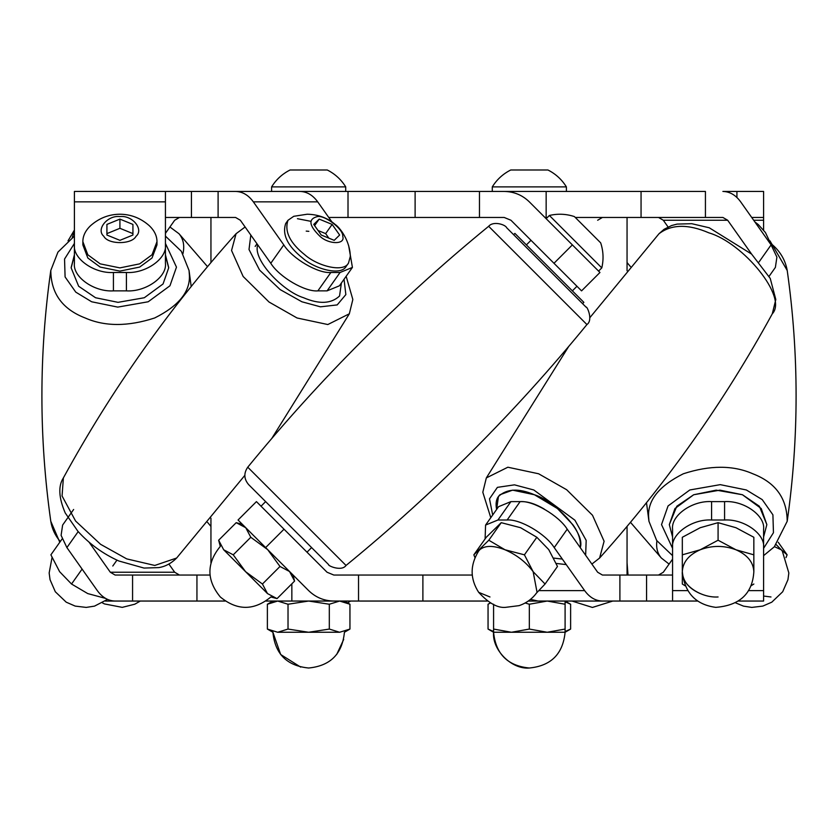 <?xml version="1.0" encoding="UTF-8"?>
<svg xmlns="http://www.w3.org/2000/svg" width="838" height="838" viewBox="0 0 838 838"><rect width="100%" height="100%" fill="white"/><g stroke="black" fill="none" stroke-linecap="round" stroke-linejoin="round"><path stroke-width="1.26" d="M472.255 575.046L333.828 575.046L327.05 572.239L256.438 501.616L238.044 520.01L308.667 590.622C315.675 597.421 324.065 600.888 333.828 601.045C324.065 600.888 315.675 597.421 308.667 590.622M487.454 601.045L333.828 601.045M555.531 601.045L528.265 601.045M763.596 572.239L763.596 529.197C765.335 515.559 743.882 500.38 724.577 501.616L711.577 501.616C692.272 500.38 670.819 515.559 672.568 529.197L672.568 572.239M738.488 601.045L763.596 601.045L763.596 547.591C765.335 533.942 743.882 518.774 724.577 520.01L711.577 520.01C692.272 518.774 670.819 533.942 672.568 547.591L672.568 601.045L697.677 601.045M763.596 529.197L763.596 547.591M672.568 601.045L602.438 601.045C595.535 600.888 589.606 597.421 584.641 590.622L554.211 547.591C545.8 533.942 519.895 518.774 507.126 520.01L497.929 520.01L485.579 525.07L485.108 538.897M530.464 599.39L538.069 601.045L602.438 601.045M358.528 575.046L358.528 601.045L265.992 601.045M225.181 601.045L115.11 601.045C108.207 600.888 102.278 597.421 97.323 590.622L66.893 547.591L61.101 535.367L62.62 525.07L73.639 509.483M209.982 575.046L132.572 575.046L132.572 601.045L105.305 601.045M672.568 529.197L672.568 547.591M672.568 559.155L663.319 572.239L658.521 575.046M132.572 575.046L115.11 575.046L110.323 572.239L89.058 542.165M168.92 564.079L174.681 572.239L179.479 575.046M672.568 575.046L602.438 575.046L597.651 572.239L567.221 529.197C558.799 515.559 532.905 500.38 520.126 501.616L510.929 501.616L498.589 506.676L485.579 525.07M291.844 583.824L291.844 601.045M646.559 575.046L646.559 601.045M210.946 217.451L210.946 262.556M210.946 518.188L210.946 562.811M751.696 217.451L763.596 217.451L763.596 230.062M763.596 217.451L763.596 191.441L722.89 191.441C729.793 191.598 735.722 195.065 740.677 201.864L771.107 244.895L776.899 257.13L775.38 267.416L769.116 276.278M165.432 191.441L74.404 191.441L74.404 244.895C72.665 258.544 94.118 273.712 113.423 272.486L126.423 272.486C145.728 273.712 167.181 258.544 165.432 244.895L165.432 191.441L235.562 191.441C242.465 191.598 248.394 195.065 253.359 201.864L283.789 244.895C292.2 258.544 318.105 273.712 330.874 272.486L340.071 272.486L352.421 267.416L348.66 245.639M331.9 221.913L317.717 201.864C312.763 195.065 306.834 191.598 299.931 191.441L235.562 191.441M290.063 169.988L327.26 169.988C334.991 173.895 341.15 179.531 345.717 186.884L271.606 186.884C276.184 179.531 282.333 173.895 290.063 169.988C282.333 173.895 276.184 179.531 271.606 186.884L271.606 191.441L504.172 191.441C513.935 191.598 522.325 195.065 529.333 201.864L599.956 272.486L581.562 290.87L553.981 263.289L572.375 244.895M328.737 217.451L479.472 217.451L479.472 191.441L705.428 191.441L705.428 217.451L722.89 217.451L727.677 220.247L751.634 254.134M668.075 226.993L663.319 220.247L658.521 217.451M479.472 217.451L504.172 217.451L510.95 220.247L553.981 263.289M529.333 201.864C522.325 195.065 513.935 191.598 504.172 191.441M165.432 217.451L235.562 217.451L240.349 220.247L270.779 263.289C279.201 276.938 305.095 292.106 317.874 290.87L327.071 290.87L339.411 285.81L352.421 267.416M74.404 220.247L74.404 263.289C72.665 276.938 94.118 292.106 113.423 290.87L126.423 290.87C145.728 292.106 167.181 276.938 165.432 263.289L165.432 220.247M74.404 263.289L74.404 244.895M165.432 263.289L165.432 244.895M165.432 233.341L174.681 220.247L179.479 217.451M602.438 217.451L597.651 220.247M544.92 217.451L546.156 217.451L546.156 191.441M348.011 217.451L348.011 191.441M191.441 217.451L191.441 191.441M546.156 217.451L547.413 217.451M575.266 217.451L705.428 217.451M165.432 254.773L168.679 267.521M71.157 267.521L74.404 254.773M165.432 255.506L168.679 267.888L163.054 283.967L144.304 297.741L118.043 302.34L95.542 297.741L78.657 286.261L71.157 267.888L74.404 255.506M119.918 240.338L106.918 235.038L106.918 233.613L119.918 228.303L132.928 233.613L132.928 235.038L119.918 240.338M106.918 235.038L106.918 224.416L119.918 219.106L132.928 224.416L132.928 235.038M119.918 219.106L119.918 228.303M82.857 241.679L82.857 244.895L87.822 257.999L100.172 267.071L119.918 271.103L139.674 267.071L152.013 257.999L156.978 244.895L156.978 241.679C156.978 235.876 154.381 230.513 149.164 225.579C140.627 218.09 130.875 214.308 119.918 214.224C108.961 214.308 99.219 218.09 90.682 225.579C85.466 230.513 82.857 235.876 82.857 241.679L87.822 254.783L100.172 263.855L119.918 267.888L139.674 263.855L152.013 254.783L156.978 241.679M119.918 216.581C107.515 214.999 95.679 229.486 103.818 236.295C108.092 244.686 131.755 244.686 136.028 236.295C144.167 229.486 132.331 214.999 119.918 216.581M341.391 283.003L339.558 295.992C331.188 303.827 319.194 304.414 303.586 297.741C282.762 291.362 252.311 259.434 257.758 244.874M308.855 231.33L306.216 231.11M319.184 219.106L332.141 224.416L339.641 235.038L334.205 240.338L321.258 235.038L313.747 224.416L319.184 219.106L314.596 225.611M332.141 224.416L325.636 233.613L328.842 238.149M318.052 230.502L325.636 233.613M287.989 220.279L285.706 223.505C281.987 234.598 287.602 246.089 302.539 257.999C315.046 269.176 341.202 276.184 346.23 266.295L348.503 263.08L350.326 256.292M310.647 221.284L297.438 218.697M350.326 256.323C349.896 240.234 339.683 227.496 335.284 224.542C327.511 217.87 318.147 214.434 307.19 214.224L293.75 216.309L287.979 220.289C284.271 231.382 289.875 242.873 304.812 254.783C317.33 265.96 343.475 272.958 348.503 263.08M317.403 216.581C308.017 218.959 308.876 225.527 319.959 236.295C328.905 244.686 345.644 244.686 342.732 236.295C343.674 229.486 325.06 214.999 317.403 216.581M62.148 538.897L50.888 554.829L59.613 571.684L71.534 584.023L82.093 569.086M105.536 598.374L87.739 593.576L71.534 584.023M488.659 226.291L586.925 324.557C593.43 320.043 586.946 305.818 586.055 307.137L506.686 227.758C505.607 224.678 493.383 220.645 488.659 226.291C400.313 298.548 320.011 378.849 247.755 467.195C243.628 473.229 243.921 479.032 248.635 484.615L328.601 564.592C327.595 565.723 341.6 571.82 346.031 565.461L247.755 467.195M582.578 303.649L583.866 302.361L579.247 297.741L514.899 233.404L513.61 234.692M601.789 267.888C603.758 259.445 603.391 251.107 600.689 242.873L574.397 216.581C566.163 213.879 557.825 213.512 549.382 215.471L601.789 267.888L598.573 271.103M549.382 215.471L546.167 218.697M233.247 554.829L250.792 537.273L245.754 527.72L236.201 522.671L218.645 540.227L220.3 546.397C206.462 563.251 206.462 580.106 220.3 596.97C237.154 610.808 254.019 610.808 270.873 596.97L277.043 598.625L267.479 593.576L262.441 584.023L245.586 571.684L233.247 554.829L223.683 549.78C219.221 545.308 219.221 545.308 223.683 549.78L218.645 540.227M250.792 537.273L267.657 549.613L279.997 566.467L262.441 584.023M223.683 549.78L267.479 593.576C271.952 598.049 271.952 598.049 267.479 593.576M279.997 566.467L289.55 571.516L294.588 581.069L277.043 598.625M553.782 558.098L562.34 559.082M580.242 547.612C585.689 533.062 555.238 501.124 534.414 494.745C518.806 488.072 506.812 488.659 498.442 496.494L496.609 509.483C495.541 503.795 496.169 499.438 498.484 496.431L499.93 494.745L512.594 490.146L534.414 494.745L557.417 508.53L572.763 524.609C578.492 532.329 580.985 539.997 580.242 547.612M521.131 501.637C527.825 501.428 535.492 503.889 544.145 509.001M501.218 522.671L488.805 540.227L473.847 554.829L486.26 537.273L501.218 522.671L520.618 527.72L536.833 537.273L524.42 554.829L505.021 549.78L488.805 540.227M473.847 554.829L474.978 557.626M489.979 596.97L478.666 592.33C469.971 578.733 469.971 564.969 478.666 551.037L479.734 549.78C485.003 545.308 493.425 545.308 505.021 549.78C516.679 554.85 526.065 562.151 533.146 571.684L524.42 554.829M536.833 537.273L548.743 549.613L557.48 566.467L545.067 584.023L533.146 571.684L537.053 592.33C532.497 598.678 526.494 603.119 519.057 605.644L505.461 607.361C497.542 608.105 488.606 603.098 478.666 592.33M535.985 593.576L545.067 584.023M669.321 524.609L672.568 536.98L669.321 524.609L676.821 506.225L693.696 494.745L716.207 490.146L742.458 494.745L761.218 508.53L766.843 524.609L759.343 506.225L742.458 494.745L719.957 490.146L693.696 494.745L674.946 508.53L669.321 524.609M763.596 536.98L766.843 524.609L763.596 536.98M718.082 522.671L718.082 540.227L700.201 549.78L682.321 554.829L682.321 537.273L700.201 527.72L718.082 522.671L735.963 527.72L753.844 537.273L753.844 554.829L735.963 549.78L718.082 540.227M682.321 554.829L682.321 571.684C682.802 562.151 688.763 554.85 700.201 549.78C712.122 545.308 724.042 545.308 735.963 549.78C747.391 554.85 753.352 562.151 753.844 571.684L753.844 554.829M700.201 593.576C688.763 588.517 682.802 581.216 682.321 571.684L682.321 584.023L685.254 585.867M682.321 566.467L682.321 584.023M753.844 566.467L753.844 571.684C752.503 593.566 739.807 605.465 715.757 607.361C695.676 604.617 684.531 592.728 682.321 571.684C680.718 584.191 700.39 598.102 718.082 596.97M750.9 585.867L753.844 584.023M774.448 546.659L781.236 549.78L776.25 544.669M778.219 542.238L787.112 554.829L781.236 549.78L782.304 551.037L788.841 572.983L787.95 579.697L782.692 591.754L771.788 602.176L762.81 606.094L751.791 607.414L743.484 606.125L735.596 602.857M785.981 557.626L787.112 554.829M74.404 230.911L72.246 237.583M344.418 601.778L344.418 601.045L349.949 604.24L349.949 629.066L339.631 632.261L329.313 629.066L308.667 632.261L288.021 629.066L277.692 632.261C271.365 632.261 271.365 632.261 277.692 632.261L267.374 629.066L272.905 632.261L280.678 654.52L300.706 667.121M272.905 631.527L272.905 632.261C275.032 653.965 286.952 665.885 308.656 668.012L308.342 668.012M336.708 654.447L343.695 639.446M344.418 632.428L344.418 632.261C342.292 653.965 330.371 665.885 308.667 668.012M288.021 629.066L288.021 604.24L277.692 601.045L267.374 604.24L267.374 629.066M288.021 604.24L308.667 601.045L329.313 604.24L329.313 629.066M277.692 632.261L339.631 632.261C345.958 632.261 345.958 632.261 339.631 632.261M329.313 604.24L339.631 601.045L349.949 604.24M525.154 602.983L529.333 604.24L529.333 629.066L511.463 632.261L493.582 629.066L493.582 604.24M493.582 629.066L493.582 632.261L547.214 632.261L529.333 629.066M529.333 604.24L547.214 601.045L565.095 604.24L565.095 629.066L547.214 632.261L565.095 632.261L565.095 629.066M565.095 604.24L565.095 601.045L570.626 604.24L570.626 629.066L565.095 631.527M529.333 668.012C511.641 669.614 491.979 649.953 493.582 632.261C495.708 653.965 507.629 665.885 529.333 668.012C551.048 665.885 562.968 653.965 565.095 632.261C562.968 653.965 551.048 665.885 529.344 668.012M492.283 191.441L492.283 186.884L566.394 186.884L566.394 191.441M510.74 169.988C503.01 173.895 496.85 179.531 492.283 186.884C496.85 179.531 503.01 173.895 510.74 169.988L547.937 169.988C555.667 173.895 561.816 179.531 566.394 186.884M565.095 601.778L570.626 604.24M490.513 602.951L488.051 604.24L488.051 629.066L493.582 632.261M493.582 631.527L488.051 629.066M422.886 575.046L422.886 601.045M672.568 590.622L687.747 590.622M748.407 590.622L763.596 590.622M110.323 572.239L174.681 572.239M78.185 531.606L66.893 547.591M619.9 575.046L619.9 601.045M567.221 529.197L554.211 547.591M538.918 590.622L584.641 590.622M284.019 529.197L265.625 547.591M711.577 501.616L711.577 520.01M724.577 501.616L724.577 520.01M510.929 501.616L497.929 520.01M520.126 501.616L507.126 520.01M196.94 575.046L196.94 601.045M763.596 220.247L753.687 220.247M727.677 220.247L663.319 220.247M759.05 261.948L771.107 244.895M218.1 217.451L218.1 191.441M270.779 263.289L283.789 244.895M317.717 201.864L253.359 201.864M165.432 201.864L74.404 201.864M736.927 197.496L736.927 191.441M126.423 290.87L126.423 272.486M113.423 290.87L113.423 272.486M327.071 290.87L340.071 272.486M317.874 290.87L330.874 272.486M641.06 217.451L641.06 191.441M415.114 217.451L415.114 191.441M165.432 243.418L176.472 267.144L169.946 285.789L148.19 301.774L117.749 307.106L91.646 301.774L75.766 292.127L65.092 276.938L64.547 259.057L74.404 243.418M189.053 270.496L189.409 275.419C190.163 291.823 178.588 306.006 154.663 317.979C128.036 326.642 104.876 326.642 85.183 317.979C62.347 309.191 50.888 293.31 50.804 270.349M60.284 541.537C55.151 535.545 51.998 528.82 50.804 521.362M344.041 279.264L345.853 294.599L337.201 304.917L320.441 306.823L301.869 301.774L280.175 289.602L259.612 270.14L249.012 249.504L250.824 235.059M349.341 313.789L327.826 324.536L297.04 317.979L269.019 302.015L243.146 276.477L231.55 250.489L236.075 233.697M244.822 475.387L176.65 558.024L154.789 565.451L126.695 558.883L100.581 544.312L75.588 521.027L62.064 495.981L63.374 477.922C111.517 389.869 169.067 308.468 236.044 233.729L245.115 226.993M589.784 317.759L659.003 233.729L664.084 229.298L671.563 225.558L677.114 224.092L691.759 223.694L709.241 227.779L751.613 254.103L770.237 278.415L775.81 299.512L772.28 313.831C788.17 297.26 743.18 242.873 708.958 232.87C688.082 223.882 671.406 224.186 658.951 233.792M599.589 558.056L604.104 541.254L592.508 515.265L566.645 489.727L538.614 473.774L507.859 467.216L486.333 477.922L482.814 492.252L490.785 517.706M556.243 563.44L566.237 564.592M585.636 555.248L586.181 540.384L574.91 520.199L533.796 489.979L514.48 484.846L497.405 487.36L489.497 498.82L492.692 515.014M787.196 270.349C785.258 259.707 779.864 250.782 770.991 243.575M787.196 521.362C787.091 498.411 775.632 482.552 752.817 473.774C733.124 465.111 709.964 465.111 683.337 473.774C659.412 485.747 647.837 499.93 648.591 516.323L648.947 521.267L656.667 540.479L672.568 555.646M763.596 548.335L773.453 532.696L772.908 514.815L762.234 499.626L746.354 489.979L720.251 484.647L689.81 489.979L668.054 505.953L661.528 524.609L672.568 548.335M656.908 540.835C655.965 547.727 657.442 553.457 661.35 558.024L669.08 564.079M770.981 596.97L763.596 596.048M179.049 233.792C183.428 239.071 184.727 245.712 182.946 253.736M627.054 217.451L627.054 270.737M627.054 526.421L627.054 575.046M59.781 542.238L50.783 521.267C38.946 437.677 38.946 354.076 50.783 270.485L57.937 252.102L74.404 236.107M165.432 236.107L181.333 251.274L189.053 270.485L191.19 286.512M102.404 602.857L104.457 603.926L122.243 607.361L134.771 604.208L140.323 601.045M271.826 438.4L349.32 313.831L352.84 299.501L346.146 276.278M176.65 558.024C168.396 566.279 160.666 567.211 158.874 567.598L144.042 568.07L118.818 560.978C103.001 553.834 89.362 543.946 77.913 531.292L65.238 512.971C58.702 497.741 58.084 486.061 63.374 477.922M255.161 246.435L257.015 243.816M116.953 560.13L112.784 566.027M107.505 599.39L94.516 606.125L86.209 607.414L75.19 606.094L66.212 602.176L55.308 591.754L50.05 579.697L49.159 572.983L52.019 557.626M586.925 324.557C514.679 412.904 434.377 493.205 346.031 565.461M261.037 506.215L265.625 501.616M307.012 552.19L311.6 547.591M530.988 240.297L526.4 244.895M576.963 286.271L572.375 290.87M236.201 522.671L242.371 524.326M294.588 581.069L292.944 574.899M772.28 313.831C724.147 401.884 666.587 483.285 599.61 558.024L591.879 564.079M568.667 346.523L486.333 477.922M771.63 245.639L765.429 232.524L758.338 224.626L754.86 221.913M763.596 555.646L774.322 546.795L787.217 521.267C799.054 437.677 799.054 354.076 787.217 270.485L769.975 240.862M646.496 502.716L648.947 521.267M630.48 522.325L661.35 558.024M627.054 262.556L630.48 266.631M572.008 601.045L592.414 607.445L612.819 601.045M627.054 562.811L628.018 575.046M169.925 226.993L178.997 233.729L207.52 266.631M207.52 522.325L210.946 526.421M68.025 240.862L74.404 230.062M350.546 601.045L347.602 602.889M267.374 604.24L272.905 601.045M349.949 629.066L344.418 632.261M327.26 169.988C334.991 173.895 341.15 179.531 345.717 186.884L345.717 191.441M570.626 629.066L565.095 632.261M488.051 604.24L490.398 602.889"/></g></svg>

